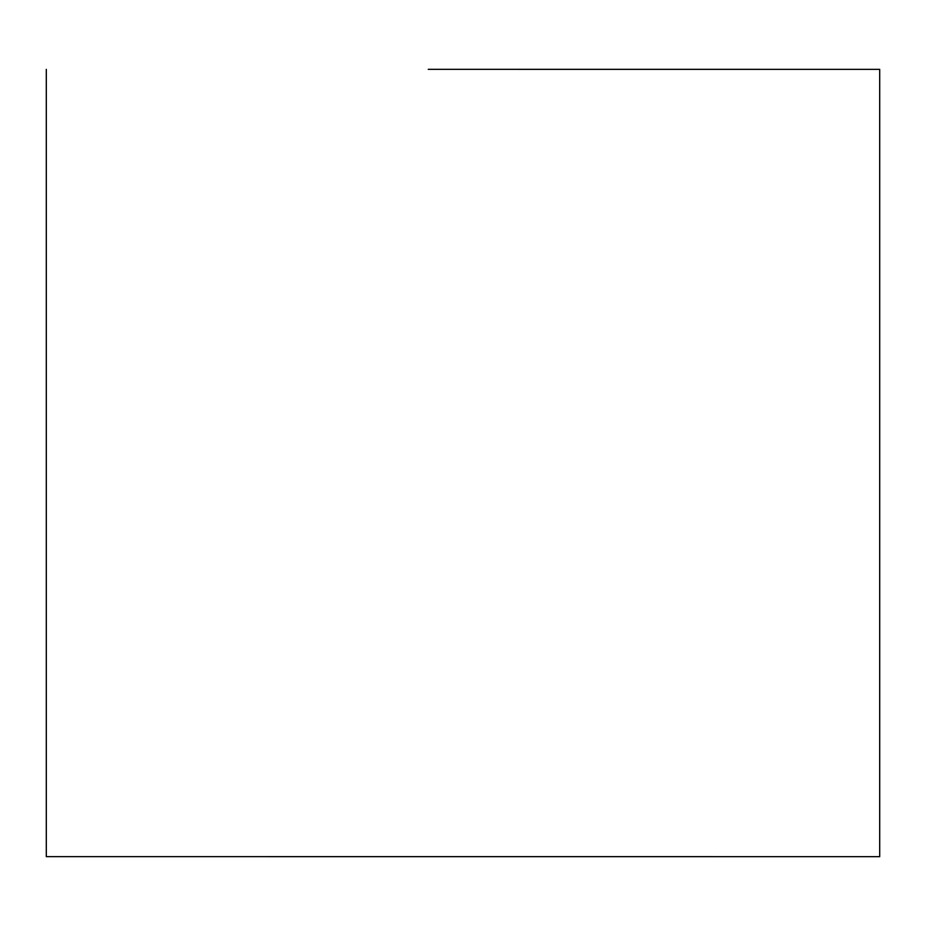 <?xml version="1.0" encoding="UTF-8"?>
<svg xmlns="http://www.w3.org/2000/svg" width="926" height="926" viewBox="0 0 926 926"><rect width="100%" height="100%" fill="white"/><g stroke="black" fill="none" stroke-linecap="round" stroke-linejoin="round"><path stroke-width="1.39" d="M879.7 110.171L879.7 76.476M879.7 111.93L879.7 856.654L46.3 856.643L879.7 856.654L879.7 69.357L428.252 69.346M46.3 856.643L46.3 69.357"/></g></svg>
